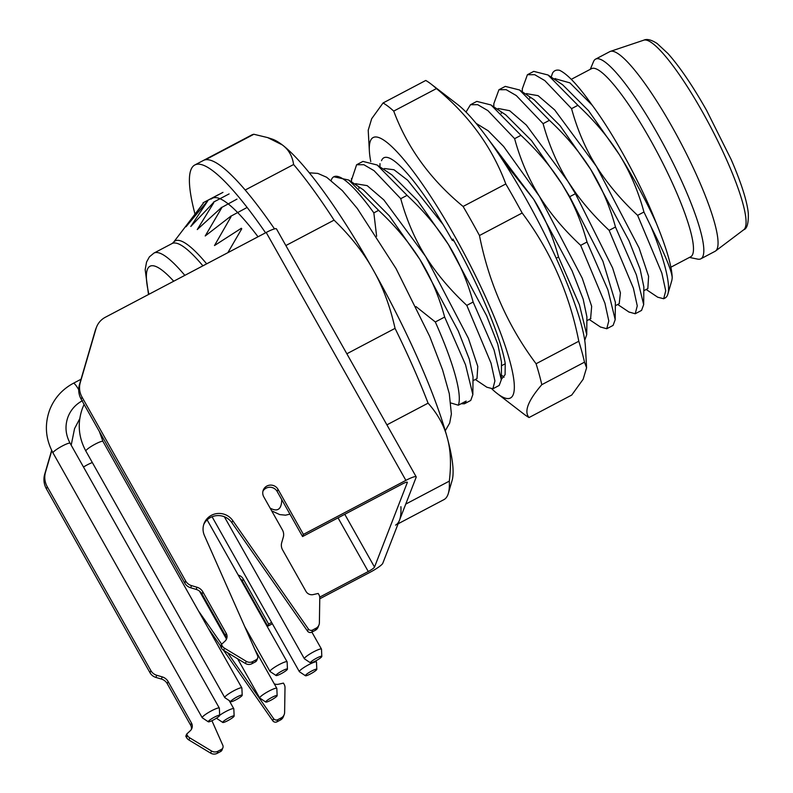 <?xml version="1.0" encoding="UTF-8"?>
<svg xmlns="http://www.w3.org/2000/svg" width="793" height="793" viewBox="0 0 793 793"><rect width="100%" height="100%" fill="white"/><g stroke="black" fill="none" stroke-linecap="round" stroke-linejoin="round"><path stroke-width="1.19" d="M670.838 267.231L690.683 256.773A106.321 19.091 -117.8 0 0 650.141 139.409A106.321 19.091 -117.8 0 0 591.528 68.664L571.287 79.33M590.289 69.318L593.541 61.576A112.864 20.271 62.2 0 1 595.593 59.128A112.864 20.271 62.2 0 1 657.813 134.225A112.864 20.271 62.2 0 1 700.843 258.815A112.864 20.271 62.2 0 1 697.662 259.123L689.434 257.428M700.843 258.815L715.078 251.312A112.864 20.271 -117.8 0 0 715.583 250.994A112.864 20.271 -117.8 0 0 672.048 126.721A112.864 20.271 -117.8 0 0 610.372 51.386A112.864 20.271 -117.8 0 0 609.827 51.624L595.593 59.128M657.704 297.206L663.682 298.743L665.109 297.99A130.855 23.503 -117.8 0 0 667.587 294.907A130.855 23.503 -117.8 0 0 667.875 294.044L671.631 281.158A121.042 21.738 -117.8 0 0 672.206 277.53C671.79 266.161 666.487 248.05 656.317 223.19C641.408 184.799 614.406 135.117 592.202 105.211C578.464 85.763 567.6 74.126 559.6 70.319C556.408 69.615 554.059 70.537 552.552 73.095L551.165 77.09M667.875 294.044A130.855 23.503 -117.8 0 0 650.994 226.659C664.445 253.205 671.512 270.155 672.206 277.53M592.202 105.211L569.919 82.878L554.991 78.685M619.214 303.679L620.423 292.825L612.612 267.955L575.431 193.72L567.897 181.339L576.035 193.373C585.363 206.081 596.395 218.412 609.143 230.347L615.477 227.016L636.402 274.903L643.668 304.621L643.847 286.927L640.11 269.114L629.008 240.765L590.666 169.335L560.126 125.77L534.214 99.819L519.534 89.976L549.42 120.318L543.096 123.658L516.302 95.566L506.142 89.668L498.946 89.728L493.861 103.586L493.821 106.857M656.317 223.19C646.305 201.135 633.914 178.187 619.145 154.328L588.555 110.713L562.693 84.821L548.022 74.988L577.899 105.31L571.555 108.651C577.354 129.834 585.63 149.064 596.366 166.332L554.703 109.959L538.08 95.656L526.552 93.673M643.807 290.724L647.841 288.602L648.595 276.301L639.069 247.931L596.366 166.332C607.309 183.599 621.058 199.935 637.612 215.349L643.946 212.009C638.137 190.816 629.87 171.595 619.145 154.328C608.261 137.12 594.512 120.784 577.899 105.31M615.368 302.302L602.908 261.194L569.731 196.723L562.098 184.184L531.479 140.569L505.726 114.836L492.255 105.816M600.4 326.974L606.744 328.748L608.796 320.917L604.92 303.174L580.674 245.354L587.008 242.014C582.508 225.708 576.64 210.66 569.394 196.872L562.197 184.343M587.008 242.014L607.914 289.861L615.199 319.638L613.088 325.408L606.744 328.748M590.597 318.727L591.667 306.346L582.24 278.204L539.428 196.347C550.253 213.515 564.001 229.851 580.674 245.354M556.21 258.25L558.54 257.021L579.435 304.829L586.731 334.626L586.909 316.922L583.162 299.12L572.09 270.829L533.729 199.35L488.171 138.993M543.096 123.658C548.954 144.921 557.192 164.092 567.808 181.181L567.897 181.339M567.808 181.181L526.334 125.066L509.651 110.703L498.4 108.522L497.231 109.147M514.617 138.666L487.873 110.604L477.693 104.676L470.477 104.735L476.811 101.395L491.016 104.954L520.951 135.325L514.617 138.666C520.406 159.799 528.673 179.02 539.428 196.347L503.634 146.467L488.181 130.786L476.087 123.341M455.965 244.492L455.628 243.877M472.846 394.617L473.034 376.913L469.287 359.14L458.245 330.919L419.844 259.38L389.343 215.855L363.452 189.894L348.771 180.061L378.608 210.363L373.84 212.871L376.635 236.294M472.995 380.719L476.999 378.608L477.782 366.416L468.415 338.363L425.633 256.456C436.447 273.595 450.176 289.901 466.799 305.374L473.134 302.044L494.029 349.862L501.325 379.708L501.493 362.004L497.766 344.162L486.634 315.763L448.323 244.373L417.663 200.659L391.891 174.886L378.41 165.856M453.328 240.22L454.022 241.359M453.933 241.201L453.318 240.229M443.019 224.429L407.701 180.269L393.972 169.742L384.516 168.542L383.346 169.157M400.743 198.686L374.068 170.683L363.858 164.716L356.602 164.756L362.936 161.415L377.19 165.013L407.077 195.356L400.743 198.686C406.531 219.839 414.798 239.06 425.554 256.367L425.633 256.456M425.554 256.367L383.862 199.945L367.169 185.631L355.68 183.758M331.504 179.476A130.855 23.503 62.2 0 1 333.823 176.76A130.855 23.503 62.2 0 1 373.84 212.871M331.167 180.368L331.494 179.476M333.823 176.76L348.781 180.061M419.844 259.38C408.94 242.133 395.192 225.787 378.608 210.363M415.998 306.574L435.317 321.978L444.655 317.051C438.866 295.858 430.609 276.668 419.903 259.48M444.655 317.051L465.541 364.8L472.856 394.597L470.735 400.445L464.401 403.786L466.175 401.07L458.334 405.203A130.855 23.503 62.2 0 0 435.317 321.978M461.159 403.716L464.401 403.786M450.9 402.993L458.334 405.203M359.011 188.476L358.823 187.267M448.214 244.214C437.389 227.115 423.68 210.839 407.077 195.356M473.134 302.044C467.364 280.93 459.088 261.7 448.323 244.373M475.314 379.49L486.882 387.242L492.869 388.778L494.911 380.937L491.026 363.144L466.799 305.374M501.325 379.708L499.203 385.438L492.869 388.778M356.602 164.756L351.517 180.041M398.116 523.776L443.971 499.61A206.101 37.013 -117.8 0 0 447.867 494.763A206.101 37.013 -117.8 0 0 448.332 493.395L452.089 480.499A196.287 35.249 -117.8 0 0 447.232 437.647A196.287 35.249 -117.8 0 0 373.097 269.749A196.287 35.249 -117.8 0 0 282.278 144.891A196.287 35.249 -117.8 0 0 272.118 139.062L267.687 137.605L282.278 144.891C288.593 149.52 292.369 156.062 293.608 164.518L245.206 190.023A206.101 37.013 62.2 0 1 274.507 228.899A206.101 37.013 -117.8 0 0 203.365 160.473A206.101 37.013 62.2 0 1 205.456 159.77L253.859 134.265L267.687 137.605M293.608 164.518A206.101 37.013 -117.8 0 1 334.071 220.137C350.784 236.364 363.799 252.898 373.097 269.749C382.722 286.501 390.037 306.039 395.053 328.371A206.101 37.013 -117.8 0 1 428.081 403.161C437.706 413.986 444.09 425.484 447.232 437.647C450.672 449.69 451.366 464.192 449.314 481.133A206.101 37.013 -117.8 0 1 448.332 493.395M405.748 504.1L449.314 481.133M400.911 506.648A206.101 37.013 62.2 0 1 395.568 525.115M253.859 134.265A206.101 37.013 -117.8 0 0 251.768 134.959L194.83 164.974A206.101 37.013 62.2 0 1 265.566 232.805M346.848 353.777L395.053 328.371M334.071 220.137L285.867 245.543M428.081 403.161L386.905 424.86M229.108 193.908L213.446 202.165L213.783 202.691L197.259 229.554L221.326 207.667A168.77 30.312 -117.8 0 1 221.653 207.935L205.218 235.967L230.674 216.311A168.77 30.312 -117.8 0 1 231.06 216.707L214.487 245.552L241.33 228.265A168.77 30.312 -117.8 0 1 241.756 228.79L227.859 252.68M213.783 202.691A168.77 30.312 -117.8 0 0 213.515 202.552L213.446 202.165M222.962 192.372L207.31 200.629L207.637 201.085L190.816 226.451L213.515 202.552M203.365 203.186A168.77 30.312 -117.8 0 0 203.236 203.335L186.028 226.748L207.439 201.105M206.666 263.851A148.093 26.595 62.2 0 0 173.449 242.39L203.236 203.345M218.709 194.533L203.058 202.79M221.326 207.667L236.968 199.112M221.653 207.935L221.316 207.369M246.375 207.855L230.674 216.311M231.06 216.707L230.723 216.112M241.756 228.79L241.33 228.265M558.54 257.021C552.721 235.719 544.454 216.499 533.729 199.35L503.099 160.801M586.731 334.626L584.719 340.356M562.098 184.184C551.294 167.135 537.575 150.848 520.951 135.325M470.477 104.735L466.006 112.071M615.477 227.016C609.668 205.793 601.401 186.573 590.666 169.335C579.842 152.197 566.093 135.851 549.42 120.318M501.354 113.449L501.166 112.229M498.946 89.728L505.29 86.387L519.534 89.976M628.918 311.996L635.213 313.75L637.265 305.9L633.389 288.156L609.143 230.347M643.668 304.621L641.557 310.41L635.213 313.75M529.823 98.441L529.635 97.222M571.555 108.651L544.831 80.608L534.71 74.691L527.414 74.72L533.758 71.38L548.022 74.988M527.414 74.72L522.319 88.776M643.946 212.009L650.994 226.659M663.682 298.743L665.733 290.833L661.828 273.04L637.612 215.349M203.712 524.55A16.356 15.9 -158.8 0 1 231.903 522.706L307.525 631.119L308.368 628.968A3.271 3.182 -158.8 0 0 312.62 630.009L316.05 628.205A6.542 6.364 -158.8 0 0 319.391 622.792L319.777 597.981A6.542 6.364 -158.8 0 0 318.955 594.76L318.211 593.451L313.245 594.581A6.542 6.364 21.2 0 1 305.959 591.36L282.586 549.886A9.813 9.536 21.2 0 1 281.723 542.59L283.289 537.228A9.813 9.536 -158.8 0 0 282.427 529.932L263.772 496.824A8.178 7.95 21.2 0 1 270.284 485.108A8.178 7.95 21.2 0 1 278.006 489.321L303.402 534.393L405.887 480.37A13.084 1.982 -29.4 0 1 416.176 476.821A13.084 1.982 -29.4 0 1 416.166 477.237L382.781 563.298A13.084 1.982 -29.4 0 1 370.281 572.169L319.757 598.804M308.368 628.968L232.736 520.545A16.356 15.9 21.2 0 0 204.406 535.483L257.616 655.722A3.271 3.182 -158.8 0 1 256.208 659.746L252.789 661.55A6.542 6.364 -158.8 0 1 246.266 661.332L224.508 648.198A6.542 6.364 -158.8 0 1 222.149 645.78L221.416 644.471L225.093 641.051A6.542 6.364 21.2 0 0 226.243 633.379L202.879 591.905A9.813 9.536 21.2 0 0 197.011 587.246L191.5 585.611A9.813 9.536 -158.8 0 1 185.631 580.952L82.026 397.095A19.627 19.082 -158.8 0 1 80.291 382.504L96.022 328.589A19.627 19.082 -158.8 0 1 96.538 327.083A19.627 19.082 -158.8 0 1 105.31 317.279L266.2 232.468A13.084 1.982 150.6 0 1 276.489 228.919L416.176 476.821M96.538 327.083L95.695 329.234A19.627 19.082 21.2 0 0 95.19 330.74L79.459 384.655A19.627 19.082 21.2 0 0 81.193 399.246L184.789 583.103A9.813 9.536 21.2 0 0 190.667 587.762L196.168 589.397A9.813 9.536 -158.8 0 1 202.037 594.056L225.41 635.53A6.542 6.364 -158.8 0 1 226.134 639.782M221.416 644.471L220.583 646.622L221.316 647.931A6.542 6.364 21.2 0 0 223.666 650.349L245.433 663.483A6.542 6.364 21.2 0 0 251.956 663.701L255.376 661.897A3.271 3.182 21.2 0 0 256.843 660.262L257.675 658.111M307.525 631.119A3.271 3.182 21.2 0 0 311.788 632.16L315.217 630.356A6.542 6.364 21.2 0 0 318.142 627.085L318.974 624.934M262.919 491.224A8.178 7.95 -158.8 0 1 277.163 491.472L302.569 536.544L303.402 534.393M319.728 597.109L368.269 571.525A6.542 0.991 150.6 0 0 374.514 567.084L407.344 482.461A6.542 0.991 150.6 0 0 407.354 482.243A6.542 0.991 150.6 0 0 402.21 484.027L302.569 536.544M195.009 214.13A206.101 37.013 62.2 0 1 194.83 164.974M258.022 236.78A168.473 30.263 -117.8 0 0 248.358 224.528M248.298 224.469A168.473 30.263 -117.8 0 0 237.593 212.494M237.543 212.445A168.473 30.263 -117.8 0 0 228.087 203.801M228.047 203.771A168.473 30.263 -117.8 0 0 219.988 198.716M219.948 198.706A168.473 30.263 -117.8 0 0 211.196 199.083M271.632 622.455L268.629 624.041L267.786 626.192L272.376 623.774M238.217 575.054A8.178 7.95 21.2 0 1 243.223 578.969L268.629 624.041M247.277 631.119L247.059 631.862M274.249 683.804A6.542 6.364 21.2 0 0 278.472 684.23L283.438 683.1L284.172 684.409A6.542 6.364 -158.8 0 1 285.004 687.62L284.618 712.431A6.542 6.364 -158.8 0 1 281.277 717.853L277.847 719.657A3.271 3.182 -158.8 0 1 273.595 718.617L227.641 652.748M221.693 644.213L198.448 610.888M211.929 720.708L222.843 745.37A3.271 3.182 -158.8 0 1 221.435 749.395L218.016 751.199A6.542 6.364 -158.8 0 1 211.493 750.981L189.725 737.837A6.542 6.364 -158.8 0 1 187.376 735.428L186.642 734.12L190.32 730.7A6.542 6.364 21.2 0 0 191.47 723.028L168.106 681.554A9.813 9.536 21.2 0 0 162.228 676.895L156.727 675.259A9.813 9.536 -158.8 0 1 150.858 670.6L47.253 486.733A19.627 19.082 -158.8 0 1 45.518 472.152L51.793 450.632M51.664 450.365L44.686 474.303A19.627 19.082 21.2 0 0 46.42 488.884L150.016 672.751A9.813 9.536 21.2 0 0 155.884 677.41L161.395 679.046A9.813 9.536 -158.8 0 1 167.264 683.705L190.637 725.179A6.542 6.364 -158.8 0 1 191.361 729.431M189.725 737.837L188.893 739.988A6.542 6.364 21.2 0 1 186.543 737.579L185.81 736.271L186.642 734.12M188.893 739.988L210.66 753.132A6.542 6.364 21.2 0 0 217.173 753.35L220.603 751.546A3.271 3.182 21.2 0 0 222.07 749.91L222.902 747.759M208.262 628.314L220.741 646.206M223.606 650.31L272.752 720.768A3.271 3.182 21.2 0 0 277.015 721.808L280.444 720.004A6.542 6.364 21.2 0 0 283.369 716.733L284.201 714.582M240.239 578.632A8.178 7.95 -158.8 0 1 242.39 581.12L267.786 626.192M310.45 662.829L304.453 658.834A9.813 1.487 -29.4 0 1 304.363 658.745A9.813 1.487 -29.4 0 1 304.373 658.428A9.813 1.487 -29.4 0 1 313.75 651.777A9.813 1.487 -29.4 0 1 321.472 649.11A9.813 1.487 -29.4 0 1 321.502 649.229L321.809 656.426A6.542 0.991 -29.4 0 1 321.789 656.564A6.542 0.991 -29.4 0 1 315.535 660.995A6.542 0.991 -29.4 0 1 310.45 662.829A6.542 0.991 -29.4 0 1 310.4 662.561A6.542 0.991 -29.4 0 1 316.645 658.131A6.542 0.991 -29.4 0 1 321.809 656.426M305.444 675.745L299.437 671.74A9.813 1.487 -29.4 0 1 299.358 671.651A9.813 1.487 -29.4 0 1 299.367 671.344A9.813 1.487 -29.4 0 1 308.745 664.683A9.813 1.487 -29.4 0 1 316.457 662.016A9.813 1.487 -29.4 0 1 316.496 662.135L316.803 669.332A6.542 0.991 -29.4 0 1 316.774 669.47A6.542 0.991 -29.4 0 1 310.529 673.901A6.542 0.991 -29.4 0 1 305.444 675.745A6.542 0.991 -29.4 0 1 305.394 675.477A6.542 0.991 -29.4 0 1 311.639 671.037A6.542 0.991 -29.4 0 1 316.803 669.332M276.083 675.527L270.086 671.522A9.813 1.487 -29.4 0 1 269.997 671.443A9.813 1.487 -29.4 0 1 270.007 671.126A9.813 1.487 -29.4 0 1 279.384 664.475A9.813 1.487 -29.4 0 1 287.096 661.808A9.813 1.487 -29.4 0 1 287.135 661.917L287.443 669.123A6.542 0.991 -29.4 0 1 287.423 669.252A6.542 0.991 -29.4 0 1 281.168 673.693A6.542 0.991 -29.4 0 1 276.083 675.527A6.542 0.991 -29.4 0 1 276.033 675.259A6.542 0.991 -29.4 0 1 282.278 670.819A6.542 0.991 -29.4 0 1 287.443 669.123M265.784 702.063L259.787 698.058A9.813 1.487 -29.4 0 1 259.707 697.979A9.813 1.487 -29.4 0 1 259.717 697.662A9.813 1.487 -29.4 0 1 269.095 691.01A9.813 1.487 -29.4 0 1 276.807 688.344A9.813 1.487 -29.4 0 1 276.836 688.453L277.154 695.659A6.542 0.991 -29.4 0 1 277.124 695.788A6.542 0.991 -29.4 0 1 270.879 700.229A6.542 0.991 -29.4 0 1 265.784 702.063A6.542 0.991 -29.4 0 1 265.734 701.795A6.542 0.991 -29.4 0 1 271.989 697.354A6.542 0.991 -29.4 0 1 277.154 695.659M222.774 722.453A6.542 0.991 -29.4 0 1 222.724 722.185A6.542 0.991 -29.4 0 1 228.969 717.744A6.542 0.991 -29.4 0 1 234.133 716.049A6.542 0.991 -29.4 0 1 234.113 716.178A6.542 0.991 -29.4 0 1 227.859 720.619A6.542 0.991 -29.4 0 1 222.774 722.453L216.776 718.448A9.813 1.487 -29.4 0 1 216.687 718.369A9.813 1.487 -29.4 0 1 216.697 718.052A9.813 1.487 -29.4 0 1 216.707 718.022M219.661 715.306A9.813 1.487 -29.4 0 1 226.074 711.4A9.813 1.487 -29.4 0 1 233.786 708.734A9.813 1.487 -29.4 0 1 233.826 708.843L234.133 716.049M230.832 701.656L224.835 697.652A9.813 1.487 -29.4 0 1 224.756 697.562A9.813 1.487 -29.4 0 1 224.766 697.255A9.813 1.487 -29.4 0 1 234.143 690.594A9.813 1.487 -29.4 0 1 241.855 687.928A9.813 1.487 -29.4 0 1 241.885 688.046L242.202 695.243A6.542 0.991 -29.4 0 1 242.172 695.382A6.542 0.991 -29.4 0 1 235.927 699.813A6.542 0.991 -29.4 0 1 230.832 701.656A6.542 0.991 -29.4 0 1 230.793 701.389A6.542 0.991 -29.4 0 1 237.038 696.948A6.542 0.991 -29.4 0 1 242.202 695.243M208.301 721.808L202.304 717.804A9.813 1.487 -29.4 0 1 202.225 717.724A9.813 1.487 -29.4 0 1 202.235 717.407A9.813 1.487 -29.4 0 1 211.602 710.756A9.813 1.487 -29.4 0 1 219.324 708.09A9.813 1.487 -29.4 0 1 219.354 708.199L219.671 715.405A6.542 0.991 -29.4 0 1 219.641 715.534A6.542 0.991 -29.4 0 1 213.386 719.975A6.542 0.991 -29.4 0 1 208.301 721.808A6.542 0.991 -29.4 0 1 208.252 721.541A6.542 0.991 -29.4 0 1 214.506 717.1A6.542 0.991 -29.4 0 1 219.671 715.405M370.757 161.574A147.211 26.437 62.2 0 1 369.369 151.027A147.211 26.437 62.2 0 1 454.339 235.491A147.211 26.437 62.2 0 1 509.998 361.648A147.211 26.437 62.2 0 1 497.181 393.506A147.211 26.437 62.2 0 1 491.997 389.056M453.546 240.16L452.387 240.507L452.942 239.08C479.061 285.193 500.779 336.896 505.23 363.521L505.101 374.663L501.325 379.351M452.387 240.507A124.313 22.323 -117.8 0 0 388.431 157.738A124.313 22.323 -117.8 0 0 381.502 160.711M369.369 151.027L368.21 130.221L371.679 118.722L383.059 102.971A179.932 32.315 62.2 0 1 393.724 111.099C407.404 147.865 430.53 179.654 463.102 206.458A179.932 32.315 62.2 0 1 471.349 220.811A179.932 32.315 62.2 0 1 479.468 235.521C488.904 283.24 507.778 325.982 536.088 363.749A179.932 32.315 62.2 0 1 541.797 384.684C528.098 400.614 523.846 411.567 529.04 417.544A179.932 32.315 62.2 0 1 523.717 413.946L497.181 393.506M529.04 417.544L571.753 395.033L583.133 379.292L586.592 367.793L584.5 362.173L541.797 384.684M584.5 362.173A179.932 32.315 -117.8 0 0 578.801 341.238C569.364 293.519 550.491 250.776 522.171 213.01L479.468 235.521M536.088 363.749L578.801 341.238M522.171 213.01A179.932 32.315 -117.8 0 0 514.052 198.309A179.932 32.315 -117.8 0 0 505.805 183.956C492.126 147.191 469 115.401 436.437 88.588L393.724 111.099M463.102 206.458L505.805 183.956M436.437 88.588A179.932 32.315 -117.8 0 0 431.085 84.068A179.932 32.315 -117.8 0 0 425.762 80.46L383.059 102.971M586.592 367.793L585.432 346.987A147.211 26.437 -117.8 0 0 525.511 197.972A147.211 26.437 -117.8 0 0 457.63 104.507L431.085 84.068M501.354 374.99L504.08 377.22M743.715 229.772A107.204 19.25 -117.8 0 0 702.36 111.734A107.204 19.25 -117.8 0 0 701.746 110.633A107.204 19.25 -117.8 0 0 643.777 40.175C646.89 38.649 651.34 39.759 657.139 43.506L667.993 53.577C679.789 66.84 692.666 85.793 706.613 110.415L731.096 159.373C736.31 171.357 740.434 182.182 743.447 191.847C746.124 200.411 747.749 207.588 748.314 213.386C748.592 223.269 747.056 228.731 743.715 229.772L715.583 250.994M576.035 193.373L569.394 196.872M202.909 265.833A147.211 26.437 -117.8 0 0 172.041 243.55L153.961 253.076A147.211 26.437 62.2 0 1 184.828 275.359M148.925 294.282A137.397 24.672 62.2 0 1 173.717 281.218M281.743 499.59A137.397 24.672 62.2 0 1 270.126 508.105M405.887 480.37L266.2 232.468M344.777 514.3L374.514 567.084M368.269 571.525L338.026 517.849M44.686 474.303L45.518 472.152M47.253 486.733L46.42 488.884M150.016 672.751L150.858 670.6M156.727 675.259L155.884 677.41M161.395 679.046L162.228 676.895M168.106 681.554L167.264 683.705M190.637 725.179L191.47 723.028M186.543 737.579L187.376 735.428M210.66 753.132L211.493 750.981M218.016 751.199L217.173 753.35M220.603 751.546L221.435 749.395M272.752 720.768L273.595 718.617M277.847 719.657L277.015 721.808M280.444 720.004L281.277 717.853M243.223 578.969L242.39 581.12M278.006 489.321L277.163 491.472M315.217 630.356L316.05 628.205M312.62 630.009L311.788 632.16M232.736 520.545L231.903 522.706M255.376 661.897L256.208 659.746M252.789 661.55L251.956 663.701M245.433 663.483L246.266 661.332M224.508 648.198L223.666 650.349M221.316 647.931L222.149 645.78M225.41 635.53L226.243 633.379M202.879 591.905L202.037 594.056M196.168 589.397L197.011 587.246M191.5 585.611L190.667 587.762M184.789 583.103L185.631 580.952M82.026 397.095L81.193 399.246M79.459 384.655L80.291 382.504M96.022 328.589L95.19 330.74M92.335 462.557A9.813 1.487 150.6 0 0 83.483 467.018M99.373 431.501L102.971 441.433A9.813 1.487 150.6 0 0 94.466 444.526A9.813 1.487 150.6 0 0 85.872 450.761A9.813 1.487 150.6 0 0 85.862 451.068L224.756 697.562M81.035 379.242L73.362 383.287A9.813 1.764 62.2 0 1 78.715 389.72M82.512 400.653C75.682 404.361 70.864 409.733 68.069 416.761C64.768 425.712 65.442 434.544 70.111 443.277A9.813 1.487 150.6 0 0 61.616 446.37A9.813 1.487 150.6 0 0 53.022 452.605A9.813 1.487 150.6 0 0 53.012 452.922L202.225 717.724M643.777 40.175L610.372 51.386M525.709 94.119L526.839 93.524M554.178 79.112L555.288 78.527M619.373 303.6L615.338 305.721M615.378 301.945L615.19 319.638M600.727 327.192L589.199 319.47M586.87 320.689L590.904 318.568M354.897 184.164L355.978 183.599M501.454 365.742L505.26 363.739M379.986 163.626L379.956 166.887M351.527 178.504L351.497 181.884M173.449 242.39L172.041 243.55M153.961 253.076L149.401 256.863L146.576 261.997L145.169 269.66L148.509 294.5M271.662 510.841L279.711 514.588L285.549 515.172L289.941 514.142M522.329 88.479L522.29 91.829M657.694 297.197L646.176 289.475M617.697 304.482L629.245 312.224M321.472 649.11L311.887 632.11M304.363 658.745L224.36 516.749M316.457 662.016L315.802 660.856M299.358 671.651L212.078 516.749M287.096 661.808L207.132 519.881M269.997 671.443L244.71 626.569M276.807 688.344L254.652 649.031M259.707 697.979L237.613 658.765M226.233 638.573L199.489 591.102M79.766 418.674L74.562 428.616L71.192 445.2M233.786 708.734L229.177 700.546M84.098 404.4L82.631 407.82C77.228 422.6 78.309 437.012 85.862 451.068M241.855 687.928L102.971 441.433M73.362 383.287C62.27 389.284 54.41 398.076 49.771 409.664C44.378 424.443 45.459 438.866 53.012 452.922M219.324 708.09L70.111 443.277M309.3 172.795L317.844 173.419L326.637 177.255L342.348 190.637L357.326 208.509L396.024 268.559L429.717 336.44L442.573 369.825L449.284 393.645L451.386 414.005L449.69 423.046L445.269 430.758"/></g></svg>
